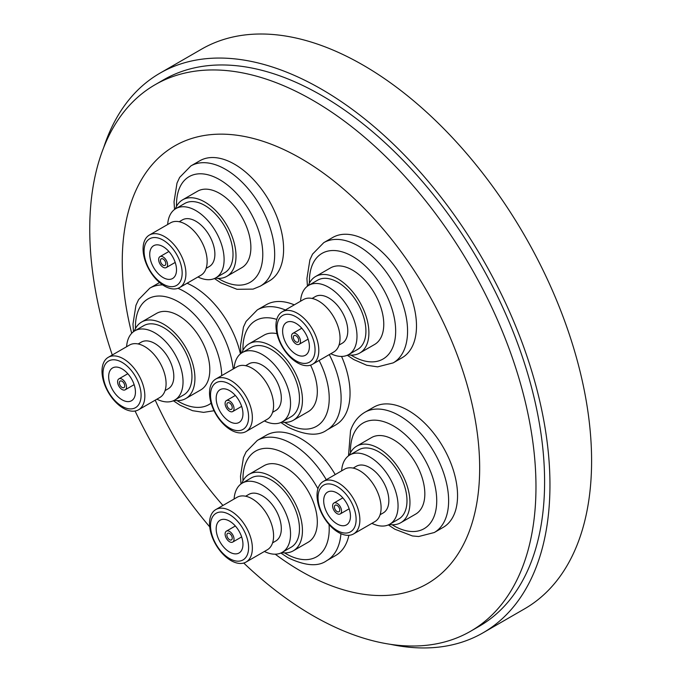 <?xml version="1.0" encoding="UTF-8"?>
<svg xmlns="http://www.w3.org/2000/svg" width="681" height="681" viewBox="0 0 681 681"><rect width="100%" height="100%" fill="white"/><g stroke="black" fill="none" stroke-linecap="round" stroke-linejoin="round"><path stroke-width="1.02" d="M285.365 310A69.419 40.077 -120 0 0 257.324 309.889L266.254 304.739A69.419 40.077 60 0 1 294.286 304.85M364.837 412.294L373.767 407.144A69.419 40.077 60 0 1 408.472 410.583A69.419 40.077 60 0 1 453.818 471.754A69.419 40.077 60 0 1 443.178 527.375L434.257 532.533A69.419 40.077 -120 0 0 446.225 516.879A69.419 40.077 -120 0 0 425.191 438.896A69.419 40.077 -120 0 0 364.837 412.294C358.027 416.38 353.269 422.501 350.545 430.656L348.493 455.844M323.773 242.649L332.694 237.499A69.419 40.077 60 0 1 367.408 240.938A69.419 40.077 60 0 1 412.754 302.1A69.419 40.077 60 0 1 402.113 357.729L393.192 362.879A69.419 40.077 -120 0 0 387.336 273.566A69.419 40.077 -120 0 0 323.773 242.649L312.536 254.132L309.898 259.836L306.935 278.486L307.429 286.199M190.884 165.926L199.805 160.776A69.419 40.077 60 0 1 234.511 164.206A69.419 40.077 60 0 1 279.865 225.377A69.419 40.077 60 0 1 269.225 281.006L260.295 286.156A69.419 40.077 -120 0 0 262.917 210.778A69.419 40.077 -120 0 0 196.741 163.534A69.419 40.077 -120 0 0 190.884 165.926L179.648 177.409L177 183.112L174.047 201.763L174.54 209.476M162.665 284.905A69.419 40.077 -120 0 0 149.82 288.157L158.741 283.007A69.419 40.077 60 0 1 159.575 282.547M187.088 283.245A69.419 40.077 60 0 1 193.447 286.437A69.419 40.077 60 0 1 240.436 353.865M326.293 479.73A69.419 40.077 -120 0 0 292.038 443.859A69.419 40.077 -120 0 0 257.324 440.42L266.254 435.27A69.419 40.077 60 0 1 300.959 438.709A69.419 40.077 60 0 1 335.222 474.572M131.688 333.29A252.728 145.913 60 0 1 300.959 158.503A252.728 145.913 60 0 1 479.662 468.026A252.728 145.913 60 0 1 300.959 571.206A252.728 145.913 60 0 1 275.226 554.198M112.28 355.005A315.533 182.167 60 0 1 155.098 84.725A315.533 182.167 60 0 1 312.86 100.354A315.533 182.167 60 0 1 518.99 378.398A315.533 182.167 60 0 1 470.622 631.236A315.533 182.167 60 0 1 312.86 615.615A315.533 182.167 60 0 1 243.738 563.034M209.714 526.881A315.533 182.167 60 0 1 135.085 411.026M341.556 356.427A69.419 40.077 60 0 1 335.665 424.97L326.744 430.12A69.419 40.077 -120 0 0 329.281 354.597M348.885 535.309A69.419 40.077 60 0 1 335.665 555.5L326.744 560.65A69.419 40.077 -120 0 0 340.934 533.691M222.942 505.455A252.728 145.913 60 0 1 155.234 400.156M229.565 539.701A3.788 2.188 -120 0 0 231.455 539.888A3.788 2.188 -120 0 0 232.034 536.849A3.788 2.188 -120 0 0 229.565 533.512A3.788 2.188 -120 0 0 227.667 533.325A3.788 2.188 -120 0 0 227.088 536.364A3.788 2.188 -120 0 0 229.565 539.701M229.565 531.452A6.308 3.643 -120 0 0 226.407 531.137A6.308 3.643 -120 0 0 225.445 536.194A6.308 3.643 -120 0 0 229.565 541.761A6.308 3.643 -120 0 0 232.723 542.067A6.308 3.643 -120 0 0 233.685 537.011A6.308 3.643 -120 0 0 229.565 531.452M229.565 552.061A18.932 10.93 -120 0 0 239.031 552.998A18.932 10.93 -120 0 0 241.934 537.828A18.932 10.93 -120 0 0 229.565 521.144A18.932 10.93 -120 0 0 220.099 520.207A18.932 10.93 -120 0 0 217.196 535.377A18.932 10.93 -120 0 0 229.565 552.061M229.565 514.623A26.925 15.544 -120 0 0 210.523 525.613A26.925 15.544 -120 0 0 229.565 558.59A26.925 15.544 -120 0 0 248.599 547.601A26.925 15.544 -120 0 0 229.565 514.623M230.936 511.082A30.287 17.485 -120 0 0 215.792 509.584A30.287 17.485 -120 0 0 211.153 533.853A30.287 17.485 -120 0 0 230.936 560.548A30.287 17.485 -120 0 0 246.079 562.046A30.287 17.485 -120 0 0 250.727 537.769A30.287 17.485 -120 0 0 230.936 511.082M246.079 562.046L267.318 549.788A30.287 17.485 -120 0 0 271.957 525.511A30.287 17.485 -120 0 0 252.174 498.824A30.287 17.485 -120 0 0 237.031 497.317L215.792 509.584M272.57 542.868L275.745 541.029A26.925 15.544 -120 0 0 279.874 519.458A26.925 15.544 -120 0 0 262.287 495.725A26.925 15.544 -120 0 0 248.82 494.397L245.645 496.228M264.398 551.474A39.966 23.077 -120 0 0 282.274 552.325L291.196 547.175A39.966 23.077 -120 0 0 297.325 515.151A39.966 23.077 -120 0 0 271.208 479.926A39.966 23.077 -120 0 0 251.229 477.951L242.3 483.101A39.966 23.077 -120 0 0 234.102 499.011M282.274 552.325A39.966 23.077 -120 0 0 288.395 520.301A39.966 23.077 -120 0 0 262.287 485.076A39.966 23.077 -120 0 0 242.3 483.101M281.772 552.597A44.171 25.503 -120 0 0 293.298 550.818L308.17 542.229A44.171 25.503 -120 0 0 314.945 506.834A44.171 25.503 -120 0 0 286.088 467.907A44.171 25.503 -120 0 0 263.998 465.719L249.127 474.308A44.171 25.503 -120 0 0 241.815 483.399M293.298 550.818A44.171 25.503 -120 0 0 300.066 515.423A44.171 25.503 -120 0 0 271.208 476.496A44.171 25.503 -120 0 0 249.127 474.308M235.337 525.987L226.407 531.137M241.644 536.917L232.723 542.067M229.565 409.162A3.788 2.188 -120 0 0 231.455 409.349A3.788 2.188 -120 0 0 232.034 406.319A3.788 2.188 -120 0 0 229.565 402.982A3.788 2.188 -120 0 0 227.667 402.794A3.788 2.188 -120 0 0 227.088 405.825A3.788 2.188 -120 0 0 229.565 409.162M229.565 400.922A6.308 3.643 -120 0 0 226.407 400.607A6.308 3.643 -120 0 0 225.445 405.663A6.308 3.643 -120 0 0 229.565 411.222A6.308 3.643 -120 0 0 232.723 411.537A6.308 3.643 -120 0 0 233.685 406.48A6.308 3.643 -120 0 0 229.565 400.922M229.565 421.53A18.932 10.93 -120 0 0 239.031 422.467A18.932 10.93 -120 0 0 241.934 407.298A18.932 10.93 -120 0 0 229.565 390.613A18.932 10.93 -120 0 0 220.099 389.677A18.932 10.93 -120 0 0 217.196 404.846A18.932 10.93 -120 0 0 229.565 421.53M229.565 384.093A26.925 15.544 -120 0 0 210.523 395.082A26.925 15.544 -120 0 0 229.565 428.06A26.925 15.544 -120 0 0 248.599 417.061A26.925 15.544 -120 0 0 229.565 384.093M230.936 380.551A30.287 17.485 -120 0 0 215.792 379.045A30.287 17.485 -120 0 0 211.153 403.322A30.287 17.485 -120 0 0 230.936 430.009A30.287 17.485 -120 0 0 246.079 431.516A30.287 17.485 -120 0 0 250.727 407.238A30.287 17.485 -120 0 0 230.936 380.551M246.079 431.516L267.318 419.249A30.287 17.485 -120 0 0 271.957 394.98A30.287 17.485 -120 0 0 252.174 368.285A30.287 17.485 -120 0 0 237.031 366.787L215.792 379.045M272.57 412.328L275.745 410.498A26.925 15.544 -120 0 0 279.874 388.919A26.925 15.544 -120 0 0 262.287 365.195A26.925 15.544 -120 0 0 248.82 363.867L245.645 365.697M264.398 420.943A39.966 23.077 -120 0 0 282.274 421.794L291.196 416.644A39.966 23.077 -120 0 0 297.325 384.612A39.966 23.077 -120 0 0 271.208 349.396A39.966 23.077 -120 0 0 251.229 347.412L242.3 352.571A39.966 23.077 -120 0 0 234.102 368.472M282.274 421.794A39.966 23.077 -120 0 0 288.395 389.77A39.966 23.077 -120 0 0 262.287 354.546A39.966 23.077 -120 0 0 242.3 352.571M276.954 333.673A44.171 25.503 -120 0 0 263.998 335.188L249.127 343.769A44.171 25.503 -120 0 0 241.815 352.869M281.772 422.067A44.171 25.503 -120 0 0 293.298 420.288A44.171 25.503 -120 0 0 300.066 384.884A44.171 25.503 -120 0 0 271.208 345.957A44.171 25.503 -120 0 0 249.127 343.769M293.298 420.288L308.17 411.699A44.171 25.503 -120 0 0 310.553 365.144M235.337 395.457L226.407 400.607M241.644 406.387L232.723 411.537M155.098 84.725L163.721 79.745A315.533 182.167 60 0 1 282.385 76.783A315.533 182.167 60 0 1 519.305 348.068A315.533 182.167 60 0 1 479.254 626.256L470.622 631.236M159.933 73.19L201.585 49.143A323.1 186.543 60 0 1 323.1 46.112A323.1 186.543 60 0 1 565.698 323.909A323.1 186.543 60 0 1 524.685 608.771L483.033 632.819A323.1 186.543 -120 0 0 524.055 347.948A323.1 186.543 -120 0 0 281.449 70.16A323.1 186.543 -120 0 0 159.933 73.19A323.1 186.543 -120 0 0 103.691 147.564M390.502 644.337A323.1 186.543 -120 0 0 483.033 632.819M119.507 383.829A3.788 2.188 -120 0 0 123.942 387.617A3.788 2.188 -120 0 0 124.597 384.85A3.788 2.188 -120 0 0 120.162 381.062A3.788 2.188 -120 0 0 119.507 383.829M126.3 385.199A6.308 3.643 -120 0 0 118.894 378.874A6.308 3.643 -120 0 0 117.813 383.48A6.308 3.643 -120 0 0 125.21 389.804A6.308 3.643 -120 0 0 126.3 385.199M109.318 381.769A18.932 10.93 -120 0 0 131.518 400.734A18.932 10.93 -120 0 0 134.787 386.91A18.932 10.93 -120 0 0 112.586 367.944A18.932 10.93 -120 0 0 109.318 381.769M127.824 373.724L118.894 378.874M134.131 384.654L125.21 389.804M140.158 388A26.925 15.544 -120 0 0 116.17 360.036A26.925 15.544 -120 0 0 103.946 380.679A26.925 15.544 -120 0 0 127.934 408.643A26.925 15.544 -120 0 0 140.158 388M143.793 387.668A30.287 17.485 -120 0 0 108.279 357.312A30.287 17.485 -120 0 0 103.052 379.428A30.287 17.485 -120 0 0 138.575 409.775A30.287 17.485 -120 0 0 143.793 387.668M138.575 409.775L159.805 397.517A30.287 17.485 -120 0 0 165.032 375.401A30.287 17.485 -120 0 0 129.518 345.054L108.279 357.312M165.066 390.596L168.241 388.766A26.925 15.544 -120 0 0 172.88 369.111A26.925 15.544 -120 0 0 141.316 342.126L138.141 343.965M156.885 399.202A39.966 23.077 -120 0 0 174.762 400.062L183.683 394.903A39.966 23.077 -120 0 0 190.578 365.731A39.966 23.077 -120 0 0 143.717 325.68L134.795 330.838A39.966 23.077 -120 0 0 126.598 346.74M174.762 400.062A39.966 23.077 -120 0 0 181.657 370.881A39.966 23.077 -120 0 0 134.795 330.838M174.259 400.334A44.171 25.503 -120 0 0 185.785 398.547L200.665 389.966A44.171 25.503 -120 0 0 208.284 357.712A44.171 25.503 -120 0 0 156.485 313.447L141.614 322.036A44.171 25.503 -120 0 0 134.302 331.128M185.785 398.547A44.171 25.503 -120 0 0 193.404 366.301A44.171 25.503 -120 0 0 141.614 322.036M161.542 258.695A3.788 2.188 -120 0 0 161.227 258.831A3.788 2.188 -120 0 0 161.082 262.943A3.788 2.188 -120 0 0 164.691 265.522A3.788 2.188 -120 0 0 165.015 265.386A3.788 2.188 -120 0 0 165.151 261.274A3.788 2.188 -120 0 0 161.542 258.695M165.738 267.795A6.308 3.643 -120 0 0 166.275 267.573A6.308 3.643 -120 0 0 166.513 260.721A6.308 3.643 -120 0 0 160.495 256.422A6.308 3.643 -120 0 0 159.967 256.643A6.308 3.643 -120 0 0 159.729 263.496A6.308 3.643 -120 0 0 165.738 267.795M155.251 245.058A18.932 10.93 -120 0 0 153.651 245.713A18.932 10.93 -120 0 0 152.936 266.271A18.932 10.93 -120 0 0 170.991 279.159A18.932 10.93 -120 0 0 172.582 278.503A18.932 10.93 -120 0 0 173.297 257.946A18.932 10.93 -120 0 0 155.251 245.058M168.888 251.493L159.967 256.643M175.196 262.423L166.275 267.573M174.31 286.352A26.925 15.544 -120 0 0 178.524 258.082A26.925 15.544 -120 0 0 151.931 237.865A26.925 15.544 -120 0 0 147.717 266.135A26.925 15.544 -120 0 0 174.31 286.352M177.086 288.591A30.287 17.485 -120 0 0 179.639 287.544A30.287 17.485 -120 0 0 180.78 254.66A30.287 17.485 -120 0 0 151.906 234.034A30.287 17.485 -120 0 0 149.343 235.081A30.287 17.485 -120 0 0 148.203 267.974A30.287 17.485 -120 0 0 177.086 288.591M179.639 287.544L200.869 275.286A30.287 17.485 -120 0 0 202.01 242.393A30.287 17.485 -120 0 0 173.136 221.776A30.287 17.485 -120 0 0 170.582 222.823L149.343 235.081M206.13 268.365L209.305 266.535A26.925 15.544 -120 0 0 210.318 237.294A26.925 15.544 -120 0 0 184.653 218.967A26.925 15.544 -120 0 0 182.38 219.895L179.205 221.734M197.95 276.971A39.966 23.077 -120 0 0 212.455 279.21A39.966 23.077 -120 0 0 215.826 277.831L224.747 272.672A39.966 23.077 -120 0 0 226.254 229.276A39.966 23.077 -120 0 0 188.152 202.07A39.966 23.077 -120 0 0 184.781 203.449L175.86 208.607A39.966 23.077 -120 0 0 167.662 224.509M215.826 277.831A39.966 23.077 -120 0 0 217.333 234.426A39.966 23.077 -120 0 0 179.231 207.228A39.966 23.077 -120 0 0 175.86 208.607M215.324 278.103A44.171 25.503 -120 0 0 223.13 277.839A44.171 25.503 -120 0 0 226.85 276.316L241.729 267.735A44.171 25.503 -120 0 0 243.389 219.767A44.171 25.503 -120 0 0 201.278 189.693A44.171 25.503 -120 0 0 197.55 191.216L182.678 199.805A44.171 25.503 -120 0 0 175.366 208.897M226.85 276.316A44.171 25.503 -120 0 0 228.518 228.356A44.171 25.503 -120 0 0 186.407 198.282A44.171 25.503 -120 0 0 182.678 199.805M297.58 337.24A3.788 2.188 -120 0 0 294.115 335.554A3.788 2.188 -120 0 0 294.439 340.423A3.788 2.188 -120 0 0 297.903 342.109A3.788 2.188 -120 0 0 297.58 337.24M293.383 341.487A6.308 3.643 -120 0 0 299.163 344.297A6.308 3.643 -120 0 0 298.636 336.176A6.308 3.643 -120 0 0 292.856 333.367A6.308 3.643 -120 0 0 293.383 341.487M303.879 330.872A18.932 10.93 -120 0 0 286.539 322.436A18.932 10.93 -120 0 0 288.14 346.799A18.932 10.93 -120 0 0 305.471 355.227A18.932 10.93 -120 0 0 303.879 330.872M301.777 328.216L292.856 333.367M284.82 350.153A26.925 15.544 -120 0 0 311.413 360.649A26.925 15.544 -120 0 0 307.199 327.51A26.925 15.544 -120 0 0 280.606 317.014A26.925 15.544 -120 0 0 284.82 350.153M284.794 350.783A30.287 17.485 -120 0 0 312.528 364.275A30.287 17.485 -120 0 0 309.974 325.297A30.287 17.485 -120 0 0 282.24 311.804A30.287 17.485 -120 0 0 284.794 350.783M312.528 364.275L333.767 352.009A30.287 17.485 -120 0 0 331.204 313.039A30.287 17.485 -120 0 0 303.471 299.546L282.24 311.804M339.019 345.088L342.194 343.258A26.925 15.544 -120 0 0 339.921 308.612A26.925 15.544 -120 0 0 315.269 296.618L312.094 298.457M330.838 353.703A39.966 23.077 -120 0 0 348.715 354.554L357.644 349.404A39.966 23.077 -120 0 0 354.265 297.98A39.966 23.077 -120 0 0 317.669 280.172L308.748 285.33A39.966 23.077 -120 0 0 300.551 301.232M348.715 354.554A39.966 23.077 -120 0 0 345.344 303.13A39.966 23.077 -120 0 0 308.748 285.33M348.212 354.827A44.171 25.503 -120 0 0 359.747 353.047L374.618 344.458A44.171 25.503 -120 0 0 370.89 287.62A44.171 25.503 -120 0 0 330.447 267.948L315.567 276.529A44.171 25.503 -120 0 0 308.263 285.628M359.747 353.047A44.171 25.503 -120 0 0 356.018 296.209A44.171 25.503 -120 0 0 315.567 276.529M308.093 339.147L299.163 344.297M339.623 510.903A3.788 2.188 -120 0 0 338.474 506.655A3.788 2.188 -120 0 0 335.18 505.2A3.788 2.188 -120 0 0 334.533 506.06A3.788 2.188 -120 0 0 335.673 510.307A3.788 2.188 -120 0 0 338.968 511.763A3.788 2.188 -120 0 0 339.623 510.903M332.83 504.442A6.308 3.643 -120 0 0 334.746 511.525A6.308 3.643 -120 0 0 340.228 513.942A6.308 3.643 -120 0 0 341.317 512.521A6.308 3.643 -120 0 0 339.41 505.43A6.308 3.643 -120 0 0 333.92 503.012A6.308 3.643 -120 0 0 332.83 504.442M349.804 520.607A18.932 10.93 -120 0 0 344.067 499.343A18.932 10.93 -120 0 0 327.612 492.082A18.932 10.93 -120 0 0 324.343 496.355A18.932 10.93 -120 0 0 330.081 517.62A18.932 10.93 -120 0 0 346.544 524.872A18.932 10.93 -120 0 0 349.804 520.607M318.972 491.231A26.925 15.544 -120 0 0 331.187 525.996A26.925 15.544 -120 0 0 355.184 525.732A26.925 15.544 -120 0 0 342.96 490.967A26.925 15.544 -120 0 0 318.972 491.231M318.078 488.286A30.287 17.485 -120 0 0 327.255 522.31A30.287 17.485 -120 0 0 353.592 533.921A30.287 17.485 -120 0 0 358.819 527.094A30.287 17.485 -120 0 0 349.642 493.061A30.287 17.485 -120 0 0 323.305 481.458A30.287 17.485 -120 0 0 318.078 488.286M353.592 533.921L374.831 521.663A30.287 17.485 -120 0 0 380.058 514.827A30.287 17.485 -120 0 0 370.873 480.803A30.287 17.485 -120 0 0 344.535 469.192L323.305 481.458M380.083 514.742L383.258 512.904A26.925 15.544 -120 0 0 387.906 506.834A26.925 15.544 -120 0 0 379.743 476.589A26.925 15.544 -120 0 0 356.333 466.272L353.158 468.102M371.903 523.348A39.966 23.077 -120 0 0 389.779 524.2L398.708 519.05A39.966 23.077 -120 0 0 405.604 510.035A39.966 23.077 -120 0 0 393.49 465.14A39.966 23.077 -120 0 0 358.742 449.826L349.813 454.976A39.966 23.077 -120 0 0 342.918 463.982A39.966 23.077 -120 0 0 341.615 470.886M389.779 524.2A39.966 23.077 -120 0 0 396.674 515.194A39.966 23.077 -120 0 0 384.561 470.29A39.966 23.077 -120 0 0 349.813 454.976M389.277 524.481A44.171 25.503 -120 0 0 400.811 522.693L415.682 514.104A44.171 25.503 -120 0 0 423.301 504.144A44.171 25.503 -120 0 0 409.919 454.516A44.171 25.503 -120 0 0 371.511 437.594L356.64 446.183A44.171 25.503 -120 0 0 349.327 455.274M400.811 522.693A44.171 25.503 -120 0 0 408.43 512.733A44.171 25.503 -120 0 0 395.04 463.106A44.171 25.503 -120 0 0 356.64 446.183M342.841 497.862L333.92 503.012M349.157 508.792L340.228 513.942M317.925 488.754A61.001 35.216 -120 0 0 286.088 454.167A61.001 35.216 -120 0 0 242.981 480.829M284.573 552.878A61.001 35.216 -120 0 0 286.088 553.781A61.001 35.216 -120 0 0 329.059 524.498M276.767 319.432A61.001 35.216 -120 0 0 242.981 350.298M284.573 422.348A61.001 35.216 -120 0 0 286.088 423.25A61.001 35.216 -120 0 0 325.186 417.053A61.001 35.216 -120 0 0 319.117 360.47M233.191 369A69.419 40.077 -120 0 0 231.208 357.712A69.419 40.077 -120 0 0 177.971 288.318M221.7 375.64A61.001 35.216 -120 0 0 219.597 360.002A61.001 35.216 -120 0 0 171.084 298.329A61.001 35.216 -120 0 0 135.468 328.565M177.06 400.607A61.001 35.216 -120 0 0 211.11 403.195M218.124 278.376A61.001 35.216 -120 0 0 244.998 284.411A61.001 35.216 -120 0 0 254.541 220.346A61.001 35.216 -120 0 0 194.289 174.54A61.001 35.216 -120 0 0 176.532 206.334M351.013 355.099A61.001 35.216 -120 0 0 393.312 345.965A61.001 35.216 -120 0 0 377.887 280.538A61.001 35.216 -120 0 0 332.277 250.531A61.001 35.216 -120 0 0 309.421 283.058M392.086 524.753A61.001 35.216 -120 0 0 434.623 514.921A61.001 35.216 -120 0 0 406.923 436.172A61.001 35.216 -120 0 0 352.571 436.768A61.001 35.216 -120 0 0 350.485 452.712M257.324 440.42L246.096 451.912L243.449 457.615L240.487 476.266L240.98 483.97M280.861 553.032L287.825 557.637C305.156 565.937 318.121 566.941 326.744 560.65M257.324 309.889L246.096 321.372L243.449 327.076L240.487 345.727L240.98 353.439M280.861 422.501L287.825 427.098C305.156 435.406 318.121 436.41 326.744 430.12M149.82 288.157L138.584 299.64L135.936 305.343L132.982 323.994L133.476 331.707M173.349 400.768L180.022 405.195L192.587 410.694L203.602 412.371L214.047 410.737M260.295 286.156L253.077 289.119L236.979 289.297L221.019 282.93L214.413 278.538M393.192 362.879L377.623 366.863L366.719 365.246L353.728 359.542L347.301 355.261M434.257 532.533L418.687 536.517L412.431 535.956L394.793 529.188L388.366 524.906"/></g></svg>
